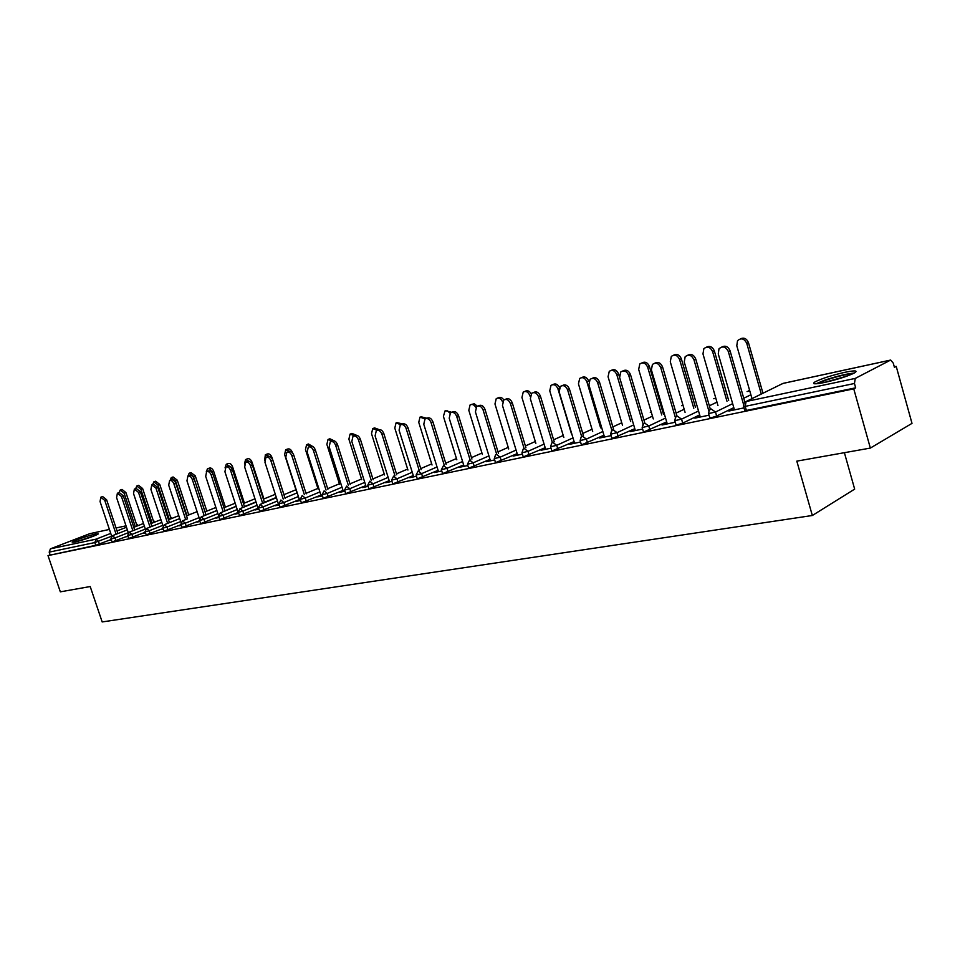 <?xml version="1.0" encoding="UTF-8"?>
<svg xmlns="http://www.w3.org/2000/svg" width="960" height="960" viewBox="0 0 960 960"><rect width="100%" height="100%" fill="white"/><g stroke="black" fill="none" stroke-linecap="round" stroke-linejoin="round"><path stroke-width="1.44" d="M844.524 372.372C831.48 375.396 821.64 378.576 815.016 381.888C811.488 384.24 814.752 384.408 824.82 382.404C837.876 379.404 847.8 376.224 854.592 372.864C858.216 370.44 854.856 370.284 844.524 372.372M95.868 533.856C85.44 536.58 77.532 539.34 72.168 542.124L74.532 542.16C80.76 540.9 97.128 535.2 98.316 533.88L95.868 533.856M844.392 452.7L854.664 489.12L812.34 515.496L102.168 621.936L90.204 586.548L60.336 591.84L48 555.588L95.748 545.316L94.824 542.568L49.188 552.12L50.088 554.772M896.22 366.384L894.432 367.332L893.268 363.144L890.676 360.048L855.252 378.408L854.46 383.484L855.672 387.828L853.752 388.848L870.348 448.08L912 423.372L896.22 366.384L894.288 366.792M815.496 383.604L814.62 383.784M49.188 552.12L50.436 548.82L89.58 533.748M870.348 448.08L796.812 461.136L812.34 515.496M853.752 388.848L48 555.588M111.084 540.024L110.136 540.228L111.036 539.868M733.8 407.64L716.664 416.052L711.312 417.744L709.728 417.6L708.66 413.928M855.672 387.828L746.376 410.472L744.696 410.328L743.616 406.596M110.94 539.592L95.748 545.316M700.152 416.556L694.848 418.14L709.02 415.188M666.684 421.908L644.736 431.544L643.32 431.412L642.264 427.836M635.232 430.128L630.264 431.628L642.624 429.048M603.948 435.24L582.528 444.432L581.244 444.324L580.2 440.844M574.476 442.824L569.82 444.252L580.548 442.008M545.172 447.696L524.244 456.504L523.092 456.408L522.06 453.024M517.5 454.74L513.132 456.084L522.408 454.152M489.996 459.372L469.548 467.844L468.516 467.76L467.496 464.46M463.956 465.924L459.864 467.208L467.832 465.54M438.096 470.34L418.116 478.5L417.168 478.428L416.16 475.212M413.568 476.46L409.692 477.684L416.496 476.256M389.196 480.672L369.66 488.544L368.796 488.484L367.8 485.34M366.036 486.396L362.388 487.56L368.124 486.36M343.032 490.416L323.928 498.024L323.136 497.964L322.164 494.904M321.132 495.78L317.676 496.884L322.476 495.888M299.388 499.62L280.692 506.988L279.972 506.94L279.012 503.952M278.652 504.66L275.388 505.716L279.312 504.9M258.06 508.332L239.76 515.46L238.152 512.508L220.104 519.54L218.52 516.612M238.344 513.084L235.296 514.092L238.452 513.432M218.556 516.708L200.964 523.512L199.404 520.62M199.596 521.184L197.256 522.036L199.704 521.52M180.852 524.736L164.112 531.144L162.624 528.324M162.816 528.9L161.1 529.584L162.912 529.2M145.032 532.356L129.084 538.404L127.656 535.656M127.872 536.304L126.708 536.76L127.944 536.508M127.776 536.028L112.212 541.896L110.808 539.184M145.128 532.644L143.7 533.22L145.212 532.896M162.72 528.6L146.376 534.816L144.924 532.032M180.96 525.084L178.956 525.852L181.08 525.408M199.464 520.776L182.304 527.376L180.78 524.52M218.712 517.188L216.036 518.112L218.82 517.524M258.252 508.92L255.072 509.964L258.612 509.22M278.448 504.036L259.956 511.284L258.3 508.284M299.604 500.28L296.244 501.36L300.6 500.46M320.904 495.084L302.016 502.572L301.26 502.512L300.288 499.488M343.272 491.148L339.72 492.288L344.976 491.196M365.784 485.616L346.464 493.356L345.636 493.296L344.652 490.188M389.448 481.5L385.704 482.688L391.956 481.38M413.292 475.584L393.528 483.6L392.628 483.528L391.632 480.348M438.384 471.276L434.412 472.524L441.768 470.976M463.656 464.94L443.448 473.256L442.452 473.172L441.444 469.92M490.32 460.416L486.096 461.724L494.688 459.936M517.164 453.624L496.476 462.264L495.384 462.168L494.352 458.832M545.532 448.872L541.032 450.252L551.016 448.176M574.092 441.564L552.912 450.564L551.7 450.456L550.668 447.036M604.356 436.584L599.556 438.036L611.076 435.636M634.8 428.688L613.116 438.096L611.772 437.976L610.716 434.448M667.14 423.456L662.016 425.004L675.252 422.232M699.672 414.9L682.716 423.108L677.448 424.764L675.948 424.62L674.892 420.996M734.316 409.416L728.82 411.048L743.988 407.88M101.1 497.124L102.648 496.548L106.62 499.764L104.784 500.436L100.824 497.232L100.056 501.576L111.66 536.148M106.62 499.764L117.924 533.544M104.784 500.436L116.112 534.252M120.456 489.972L121.968 489.408L125.916 492.564L124.128 493.236L120.18 490.068L119.064 492.6M135.3 526.704L124.128 493.236M137.064 526.008L125.916 492.564M76.932 541.572L94.092 535.908M95.268 535.428L75.696 541.884M817.8 383.628L825.516 380.28C837.228 376.368 846.264 374.232 852.612 373.86M847.212 376.032L823.488 382.68M854.268 373.044C846.504 373.788 836.436 376.248 824.076 380.4L815.988 383.784M117.684 493.116L119.22 492.54L123.276 495.78L121.44 496.464L117.384 493.224L116.592 497.628L128.328 532.752M123.276 495.78L134.688 530.004M121.44 496.464L132.876 530.724M134.676 489L136.2 488.436L140.34 491.7L138.504 492.396L134.364 489.12L133.536 493.572L145.428 529.296M140.34 491.7L151.86 526.38M138.504 492.396L150.036 527.1M152.088 484.788L153.6 484.224L157.836 487.524L155.988 488.208L151.752 484.92L150.9 489.432L162.96 525.792M157.836 487.524L169.464 522.66M155.988 488.208L167.64 523.392M169.956 480.468L171.432 479.916C173.196 479.412 174.636 480.528 175.764 483.228L173.928 483.936C172.788 481.212 171.348 480.108 169.584 480.6L168.708 485.172L180.948 522.24M175.764 483.228L187.512 518.856M173.928 483.936L185.688 519.588M188.268 476.04L189.732 475.488C191.532 474.96 193.02 476.076 194.172 478.836L192.324 479.532C191.16 476.784 189.684 475.656 187.884 476.184L186.96 480.816L199.416 518.688M194.172 478.836L206.028 514.956M192.324 479.532L204.192 515.688M137.088 485.916L138.588 485.352L142.632 488.544L140.832 489.216L136.8 486.024L135.66 488.64M152.1 523.116L140.832 489.216M153.876 522.42L142.632 488.544M154.14 481.752L155.616 481.2L159.744 484.428L157.944 485.1L153.816 481.872L152.652 484.584M169.32 519.444L157.944 485.1M171.096 518.736L159.744 484.428M171.6 477.504L173.064 476.952L177.288 480.192L175.488 480.876L171.264 477.624L170.064 480.42M186.96 515.688L175.488 480.876M188.748 514.968L177.288 480.192M189.504 473.136L190.956 472.596L195.276 475.86L193.464 476.544L189.144 473.268L187.92 476.16M205.044 511.824L193.464 476.544M206.832 511.116L195.276 475.86M207.876 468.66L209.292 468.132C211.092 467.604 212.568 468.696 213.708 471.42L211.896 472.116C210.756 469.38 209.28 468.288 207.48 468.804L206.232 471.948M225.384 507.156L213.708 471.42M207.072 471.492L208.5 470.952C210.36 470.4 211.872 471.516 213.048 474.324L211.188 475.032C210.012 472.224 208.5 471.096 206.652 471.648L205.692 476.34L218.4 515.148M213.048 474.324L225.012 510.948M211.188 475.032L223.176 511.692M226.704 464.076L228.096 463.548C229.956 462.996 231.468 464.1 232.62 466.872L231.156 467.424M230.508 466.8L226.284 464.232L225.06 467.856M244.404 503.1L232.62 466.872M226.368 466.824L227.772 466.296C229.668 465.708 231.228 466.836 232.416 469.692L230.568 470.4C229.368 467.544 227.82 466.416 225.912 466.992L224.928 471.756L238.008 511.896M232.416 469.692L244.512 506.844M230.568 470.4L242.676 507.588M246.036 459.36L247.392 458.844C249.3 458.256 250.848 459.372 252.024 462.192L250.992 462.588M249.6 461.532L245.568 459.54L244.476 463.956M263.928 498.936L252.024 462.192M246.18 462.024L247.536 461.508C249.504 460.896 251.1 462.036 252.312 464.94L250.452 465.648C249.228 462.744 247.644 461.604 245.676 462.216L244.668 467.04L258.372 509.268M252.312 464.94L264.516 502.632M250.452 465.648L262.68 503.388M265.872 454.524L267.192 454.02C269.16 453.408 270.744 454.524 271.944 457.392L271.356 457.62M269.292 456.384L265.368 454.716L264.624 460.38M283.956 494.664L271.944 457.392M266.52 457.104L267.852 456.6C269.868 455.952 271.5 457.104 272.748 460.056L270.888 460.776C269.64 457.812 268.008 456.66 265.98 457.308L264.936 462.192L278.76 505.02M272.748 460.056L285.072 498.3M270.888 460.776L283.236 499.056M286.236 449.556L287.52 449.076C289.548 448.416 291.168 449.544 292.404 452.472L292.272 452.52M289.62 451.284L285.696 449.772L284.628 454.608L297.084 493.356M287.436 452.052L288.708 451.56C290.796 450.864 292.464 452.028 293.736 455.04L291.876 455.76C290.604 452.748 288.924 451.584 286.848 452.28L285.756 457.224L299.712 500.64M293.736 455.04L306.192 493.86M291.876 455.76L304.344 494.616M307.164 444.468L308.4 443.988L313.152 446.748M310.596 446.184L306.576 444.684L305.472 449.592L318.048 488.94M308.928 446.856L310.152 446.376C312.288 445.644 314.016 446.808 315.312 449.88L313.452 450.612C312.156 447.528 310.428 446.364 308.28 447.096L307.164 452.112L321.252 496.14M315.312 449.88L327.888 489.288M313.452 450.612L326.052 490.056M328.668 439.224L329.844 438.768L334.428 440.928M332.22 441.036L328.02 439.476L326.88 444.432L339.6 484.404M331.02 441.504L332.184 441.048C334.404 440.268 336.168 441.444 337.5 444.576L335.64 445.308C334.308 442.164 332.532 440.988 330.312 441.78L329.172 446.856L343.38 491.52M337.5 444.576L350.208 484.596M335.64 445.308L348.36 485.376M350.76 433.836L351.876 433.404L356.412 435.24M354.444 435.744L350.064 434.112L348.888 439.14L361.752 479.748M353.76 436.008L354.852 435.576C357.132 434.736 358.956 435.924 360.324 439.128L358.464 439.86C357.096 436.656 355.272 435.468 352.98 436.308L351.816 441.444L366.156 486.768M360.324 439.128L373.164 479.772M358.464 439.86L371.316 480.552M373.5 428.304L374.532 427.896L379.128 429.6M377.292 430.296L372.72 428.604L371.52 433.692L384.516 474.96M377.16 430.344L378.168 429.948C380.532 429.048 382.404 430.236 383.808 433.512L381.948 434.256C380.544 430.968 378.66 429.78 376.296 430.68L375.096 435.888L389.568 481.884M383.808 433.512L396.78 474.816M381.948 434.256L394.932 475.596M396.876 422.604L402.588 423.936M400.776 424.656L396.024 422.94L394.8 428.088L407.94 470.052M401.256 424.524L402.168 424.164C404.604 423.192 406.548 424.38 407.988 427.728L406.128 428.472C404.688 425.124 402.744 423.924 400.296 424.896L399.072 430.164L413.688 476.844M407.988 427.728L421.092 469.704M406.128 428.472L419.244 470.496M420.948 416.736L426.816 418.224M425.004 418.944L420 417.108L418.752 422.328L432.036 465M426.072 418.512L426.876 418.2C429.396 417.156 431.4 418.344 432.888 421.776L431.028 422.532C429.54 419.088 427.536 417.888 425.016 418.944L423.768 424.26L438.504 471.66M432.888 421.776L446.124 464.46M431.028 422.532L444.288 465.252M445.728 410.7L451.728 412.308M450.012 413.196L447.456 410.892L445.02 410.916L443.412 416.388L456.84 459.804M451.656 412.332L452.316 412.068C454.932 410.928 457.008 412.128 458.544 415.656L456.684 416.4C455.16 412.872 453.084 411.672 450.468 412.812L449.208 418.188L464.088 466.32M458.544 415.656L471.924 459.048M456.684 416.4L470.088 459.852M471.264 404.472L474.276 403.8L477.336 406.14M475.836 407.412C474.168 404.688 472.248 403.872 470.076 404.952L468.804 410.28L482.388 454.464M478.032 405.96L478.548 405.744C481.26 404.52 483.408 405.708 484.992 409.332L483.144 410.088C481.56 406.464 479.4 405.264 476.688 406.488L475.428 411.924L490.44 460.824M484.992 409.332L498.516 453.48M483.144 410.088L496.692 454.284M497.58 398.064L498.06 397.884C500.148 396.744 502.068 397.428 503.82 399.936M502.512 401.676C500.856 398.424 498.768 397.392 496.248 398.604L494.964 403.98L508.716 448.968M505.236 399.384L505.572 399.24C508.392 397.896 510.624 399.084 512.268 402.816L510.42 403.572C508.776 399.84 506.544 398.652 503.736 399.996L502.464 405.468L517.62 455.148M512.268 402.816L525.936 447.732M510.42 403.572L524.124 448.548M524.724 391.464L525.012 391.344C527.328 390.072 529.392 390.864 531.192 393.696M530.1 396.336L529.872 395.58C528.252 391.896 526.032 390.732 523.224 392.076L521.94 397.488L535.848 443.304M533.328 392.592L533.46 392.544C536.376 391.068 538.692 392.244 540.408 396.084L538.572 396.84C536.856 393 534.54 391.812 531.612 393.3L530.364 398.808L545.664 449.292M540.408 396.084L554.232 441.816M538.572 396.84L552.444 442.716M552.732 384.648L552.804 384.612C555.456 383.172 557.688 384.132 559.5 387.48M571.524 434.004L557.928 388.824C556.236 385.032 553.932 383.868 551.016 385.344L549.744 390.792L563.832 437.484M562.272 385.596C565.308 384.024 567.696 385.212 569.46 389.136L567.636 389.904C565.836 385.932 563.424 384.756 560.388 386.4L559.164 391.932L574.596 443.244M569.46 389.136L583.44 435.72M567.636 389.904L581.724 436.8M581.544 377.616C584.568 376.092 586.944 377.244 588.672 381.108L586.896 381.852C585.12 377.94 582.72 376.788 579.696 378.42L578.448 383.88L592.692 431.484M600.636 427.86L586.896 381.852M592.092 378.372C595.224 376.788 597.684 377.988 599.472 381.972L597.66 382.728C595.764 378.612 593.244 377.472 590.088 379.296L588.9 384.828L604.488 437.016M599.472 381.972L613.608 429.42M597.66 382.728L612 430.872M611.256 370.368C614.364 368.82 616.8 369.996 618.552 373.908L616.788 374.652C614.928 370.596 612.42 369.48 609.276 371.292L608.064 376.752L622.5 425.304M630.684 421.512L616.788 374.652M632.424 420.708L618.552 373.908M622.908 370.908C626.148 369.3 628.668 370.512 630.48 374.556L628.68 375.324C626.676 371.04 624.036 369.924 620.748 371.988L619.632 377.484L635.352 430.56M630.48 374.556L644.784 422.928M628.68 375.324L643.38 425.04M641.928 362.892C645.156 361.308 647.652 362.508 649.428 366.48L647.676 367.224C645.696 363 643.08 361.908 639.804 363.948L638.664 369.396L653.28 418.944M661.728 414.972L647.676 367.224M663.456 414.168L649.428 366.48M654.768 363.204C658.116 361.56 660.708 362.784 662.544 366.888L660.756 367.668C658.62 363.192 655.836 362.124 652.416 364.464L651.396 369.9L667.272 423.9M662.544 366.888L677.016 416.244M660.756 367.668L675.384 417.504M673.632 355.164C676.968 353.544 679.536 354.756 681.336 358.788L679.596 359.532C677.484 355.14 674.724 354.096 671.316 356.412L670.284 361.776L685.08 412.38M693.804 408.228L679.596 359.532M695.508 407.412L681.336 358.788M687.72 355.224C691.188 353.544 693.864 354.792 695.724 358.968L693.948 359.736C691.632 355.044 688.704 354.048 685.152 356.736L684.264 362.052L700.284 417.012M695.724 358.968L710.424 409.536M693.948 359.736L708.84 410.916M706.404 347.172C709.86 345.528 712.5 346.752 714.324 350.844L712.608 351.588C710.316 346.98 707.412 345.996 703.872 348.672L702.972 353.916L717.972 405.612M726.972 401.256L712.608 351.588M728.664 400.44L714.324 350.844M721.824 346.968C725.424 345.252 728.172 346.524 730.056 350.76L728.316 351.528C725.772 346.584 722.664 345.684 718.992 348.828L718.272 353.928L734.448 409.872M730.056 350.76L745.104 402.936M728.316 351.528L743.532 404.328M740.304 338.904C743.88 337.224 746.604 338.46 748.452 342.624L746.76 343.368C744.252 338.496 741.168 337.62 737.52 340.74L736.788 345.768L751.992 398.628M761.292 394.056L746.76 343.368M762.972 393.24L748.452 342.624M50.436 548.82L96.06 539.16L110.736 533.412M117.06 530.928L126.492 527.232M116.064 527.976L126.012 525.828L116.076 528M89.364 533.772L109.404 529.428L89.04 533.868M111.504 536.28L94.824 542.568L96.06 539.16L98.496 541.404L99.42 544.152M890.388 360.144L782.88 383.448L746.1 401.52L855.252 378.408M854.46 383.484L745.2 406.368L746.376 410.472M746.1 401.52L745.2 406.368L743.52 406.236L743.952 403.272M783.408 383.34L781.572 384.096M136.608 524.628L137.364 525.9M127.356 529.836L112.26 535.776L110.784 539.1L114.996 537.948L115.932 540.732M128.304 532.68L114.996 537.948L112.524 535.68M145.344 529.068L131.916 534.396L132.852 537.216M162.804 525.348L149.244 530.76L150.192 533.616M182.544 520.848L187.5 518.82M180.708 521.544L167.016 527.04L167.976 529.932M216.876 510.468L205.992 514.86M199.068 517.644L185.244 523.212L186.216 526.14M236.172 506.244L224.964 510.78M217.908 513.636L203.952 519.288L204.924 522.264M255.972 501.9L244.428 506.604M237.24 509.532L223.14 515.268L224.124 518.28M276.312 497.436L264.42 502.308M257.076 505.308L242.844 511.14L243.828 514.188M296.952 492.948L284.94 497.892M277.452 500.964L263.076 506.892L264.072 509.988M317.892 488.436L306.024 493.344M298.392 496.512L283.86 502.536L284.88 505.668M339.408 483.792L327.696 488.676M319.896 491.928L305.232 498.06L306.252 501.228M361.524 479.028L349.98 483.876M342.012 487.224L327.192 493.452L328.224 496.668M384.252 474.132L372.9 478.932M364.764 482.376L349.788 488.712L350.82 491.976M407.64 469.092L396.468 473.844M388.164 477.384L373.032 483.84L374.076 487.152M431.688 463.896L420.744 468.6M412.248 472.248L396.96 478.812L398.016 482.184M456.456 458.556L445.74 463.2M437.052 466.956L421.608 473.652L422.676 477.072M481.956 453.048L471.48 457.62M462.6 461.508L446.988 468.324L448.068 471.804M508.224 447.372L498.024 451.872M488.928 455.88L473.16 462.84L474.252 466.368M535.296 441.516L525.384 445.932M516.072 450.084L500.148 457.176L501.24 460.764M563.22 435.48L553.62 439.8M544.08 444.096L527.988 451.344L529.092 454.98M592.02 429.24L582.768 433.452M572.988 437.904L556.716 445.32L557.832 449.016M621.756 422.796L612.852 426.9M602.844 431.52L586.392 439.092L587.52 442.86M652.452 416.148L643.944 420.12M633.684 424.908L617.052 432.66L618.192 436.488M684.168 409.26L676.092 413.088M665.556 418.068L648.756 426.012L649.908 429.912M716.964 402.144L709.332 405.804M698.532 410.988L681.552 419.136L682.716 423.108M750.876 394.764L743.748 398.244M732.648 403.656L715.488 412.02L716.664 416.052M153.588 521.556L153.996 522.372M154.956 521.988L153.168 520.272M129.384 532.104L127.62 535.572L131.916 534.396L129.384 532.104M146.676 528.444L144.888 531.948L149.244 530.76L146.676 528.444M164.388 524.688L162.588 528.228L167.016 527.04L164.388 524.688M182.568 520.848L180.744 524.424L185.244 523.212L182.568 520.848M201.216 516.9L199.368 520.512L203.952 519.288L201.216 516.9M220.344 512.844L218.484 516.504L223.14 515.268L220.344 512.844L236.22 506.412M240 508.68L238.104 512.388L242.844 511.14L240 508.68L256.056 502.14M260.172 504.408L258.264 508.152L263.076 506.892L260.172 504.408L276.42 497.76M280.896 500.028L278.964 503.808L283.86 502.536L280.896 500.028M302.196 495.516L300.24 499.344L305.232 498.06L302.196 495.516M324.096 490.884L322.104 494.748L327.192 493.452L324.096 490.884M346.608 486.108L344.604 490.032L349.788 488.712L346.608 486.108M369.792 481.2L367.752 485.172L373.032 483.84L369.792 481.2M393.636 476.148L391.572 480.168L396.96 478.812L393.636 476.148M418.2 470.952L416.1 475.02L421.608 473.652L418.2 470.952M443.508 465.588L441.372 469.704L446.988 468.324L443.508 465.588M469.584 460.068L467.424 464.232L473.16 462.84L469.584 460.068M496.488 454.38L495.552 454.848L494.28 458.592L500.148 457.176L496.488 454.38M524.232 448.5L523.2 449.04L521.988 452.772L527.988 451.344L524.232 448.5M552.864 442.44L551.736 443.052L550.584 446.772L556.716 445.32L552.864 442.44M582.444 436.176L581.196 436.896L580.116 440.568L586.392 439.092L582.444 436.176M651.228 411.996L650.304 412.428M612.996 429.708L611.616 430.548L610.632 434.16L617.052 432.66L612.996 429.708M682.968 405.144L681.516 405.684M644.592 423.012L643.044 424.008L642.168 427.524L648.756 426.012L644.592 423.012M715.8 398.136L713.76 398.724M677.256 416.1L675.54 417.276L674.796 420.672L681.552 419.136L677.256 416.1M749.784 390.984L747.096 391.536M711.084 408.936L709.152 410.364L708.552 413.58L715.488 412.02L711.084 408.936M559.14 388.32L557.928 388.824M783.192 383.352L890.58 360.072M138.336 525.516L136.332 523.8M143.484 523.488L133.788 527.304M160.92 519.636L150.936 523.584M144.384 526.176L129.348 532.116M171.972 518.4L170.424 516.684M178.776 515.688L168.504 519.768M161.832 522.42L146.64 528.456M189.408 514.716L188.124 513.072M197.1 511.644L186.528 515.856M179.724 518.568L164.364 524.7M207.264 510.936L206.292 509.448M215.892 507.48L205.008 511.848M225.576 507.072L224.964 505.884M235.176 503.208L223.968 507.72M216.9 510.576L201.192 516.9M254.976 498.816L243.42 503.496M275.304 494.304L263.4 499.152M295.92 489.768L283.908 494.688M749.736 390.792L748.62 390.84"/></g></svg>
